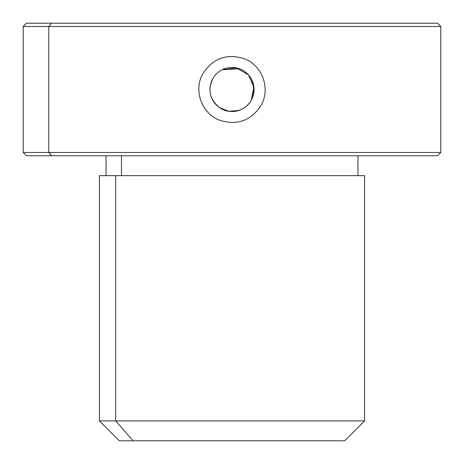 <?xml version="1.0" encoding="UTF-8"?>
<svg xmlns="http://www.w3.org/2000/svg" width="464" height="464" viewBox="0 0 464 464"><rect width="100%" height="100%" fill="white"/><g stroke="black" fill="none" stroke-linecap="round" stroke-linejoin="round"><path stroke-width="0.7" d="M212.669 78.926A22.028 22.028 0 0 0 221.438 108.82A22.028 22.028 0 0 0 251.331 100.05A22.028 22.028 0 0 0 242.562 70.151A22.028 22.028 0 0 0 212.669 78.926A22.028 22.028 0 0 1 242.562 70.151A22.028 22.028 0 0 1 251.331 100.05A22.028 22.028 0 0 1 221.438 108.82A22.028 22.028 0 0 1 212.669 78.926C207.536 90.132 209.89 99.748 219.727 107.781C229.947 115.229 246.175 110.809 251.331 100.05L254.023 90.115L251.935 80.11M212.553 79.135L210.412 85.103M219.739 107.787L228.856 111.285L238.693 110.473M239.407 68.736L222.111 69.797M222.181 69.762L236.396 67.901L248.484 74.866L253.889 87.017L251.331 100.05M412.328 23.2L51.672 23.2L437.488 23.2L440.8 26.512L48.761 26.512L51.672 23.2L48.761 26.512L23.2 26.512L440.8 26.512L440.8 152.459L48.761 152.459L48.761 26.512L48.761 152.459L23.2 152.459L440.8 152.459L437.488 155.771L51.672 155.771L48.761 152.459L51.672 155.771L26.512 155.771L23.2 152.459L23.2 26.512L26.512 23.2L51.672 23.2M202.913 73.596C193.297 90.028 201.527 113.344 219.275 120.089C236.976 125.796 250.914 120.889 261.087 105.374C270.703 88.949 262.473 65.627 244.725 58.882C227.024 53.18 213.086 58.081 202.913 73.596C213.086 58.081 227.024 53.18 244.725 58.882C262.473 65.627 270.703 88.949 261.087 105.374C250.914 120.889 236.976 125.796 219.275 120.089C201.527 113.344 193.297 90.028 202.913 73.596M51.672 155.771L412.328 155.771M121.475 175.659L121.475 155.771L121.475 175.659M357.941 155.771L357.941 175.659L363.84 175.659L115.658 175.659L115.658 420.912L99.429 420.912L115.658 420.912L115.658 175.659L364.571 175.659L364.571 420.912L115.658 420.912L133.11 440.8L119.312 440.8L99.429 420.912L99.429 175.659L115.658 175.659M344.688 440.8L133.11 440.8L115.658 420.912L364.571 420.912L344.688 440.8M133.11 440.8L334.741 440.8M106.059 175.659L106.059 155.771"/></g></svg>
